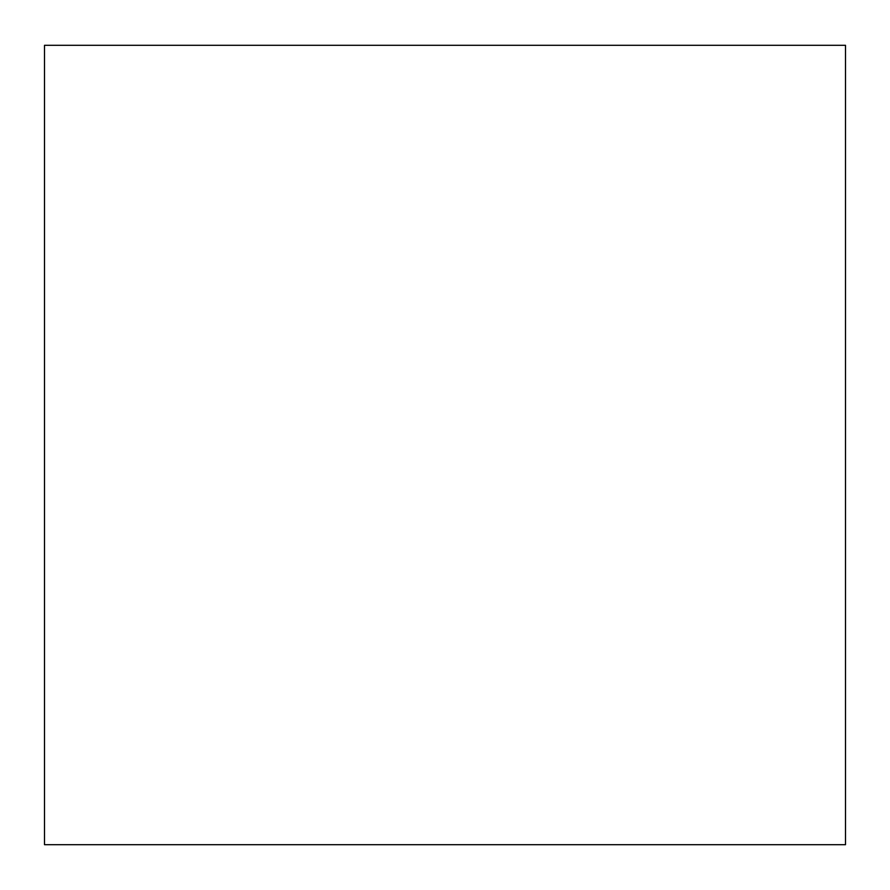 <?xml version="1.0" encoding="UTF-8"?>
<svg xmlns="http://www.w3.org/2000/svg" width="890" height="890" viewBox="0 0 890 890"><rect width="100%" height="100%" fill="white"/><g stroke="black" fill="none" stroke-linecap="round" stroke-linejoin="round"><path stroke-width="1.33" d="M845.5 282.72L845.5 607.28M845.5 45.301L845.5 844.699L44.5 844.699L44.5 45.301L845.5 45.301"/></g></svg>
